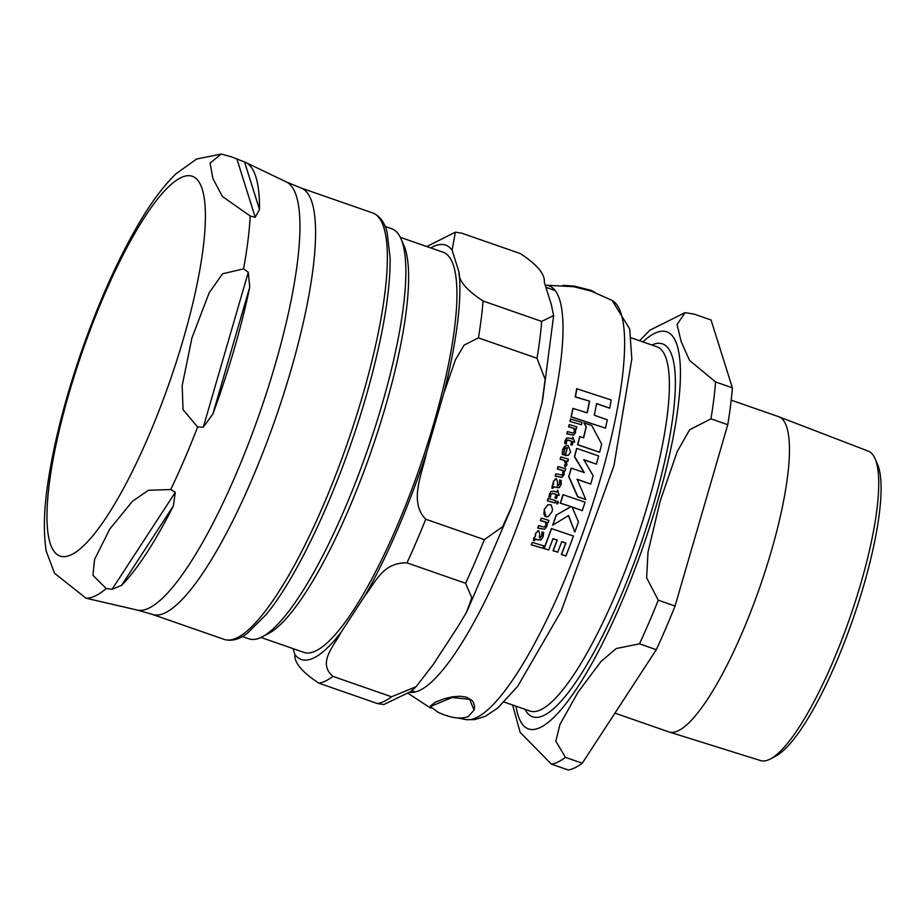 <?xml version="1.0" encoding="UTF-8"?>
<svg xmlns="http://www.w3.org/2000/svg" width="924" height="924" viewBox="0 0 924 924"><rect width="100%" height="100%" fill="white"/><g stroke="black" fill="none" stroke-linecap="round" stroke-linejoin="round"><path stroke-width="1.39" d="M562.935 285.32L574.093 286.07L591.141 290.367L595.148 292.515M438.38 712.416C450.635 718.04 460.602 719.415 468.272 716.55L474.058 710.048L469.635 699.376L452.148 697.493L430.33 706.548L438.38 712.416M538.75 530.746L535.839 533.056L535.4 536.44L533.957 537.976L533.656 540.424L534.569 540.69L535.215 538.958L538.426 539.916L541.383 539.512L543.162 536.648L543.601 532.443L541.995 531.958L541.857 536.036L539.304 537.629L539.778 534.453L538.75 530.746L537.514 530.907M540.54 540.055L541.383 539.512M540.644 537.699L539.708 537.745M562.439 454.412L563.894 454.851L564.483 449.48L565.823 447.932L567.417 447.678A222.453 51.097 109.2 0 1 565.292 455.474L568.63 455.07L570.628 451.871L568.168 445.553L565.973 445.622L564.09 447.02L562.843 449.572L562.242 454.516L562.566 449.919L565.592 445.795M556.387 478.736L553.695 480.954L553.488 484.211L552.194 485.689L552.067 488.057L552.968 488.322L553.488 486.659L556.687 487.618L559.551 487.248L561.099 484.499L561.249 480.445L559.644 479.949L559.782 483.899L557.391 485.412L557.646 482.34L556.387 478.736L555.197 478.886M558.766 487.768L559.551 487.248M552.979 486.936L559.343 487.352M558.708 485.493L557.796 485.527M545.968 516.724L548.302 516.504L551.986 511.769L552.529 509.367L551.247 504.954L548.013 504.643L544.351 509.367L543.866 514.033L545.021 516.227L545.968 516.724L544.144 509.459L547.909 504.7M599.618 452.252A223.978 51.455 -70.8 0 0 601.674 444.132L591.776 425.514L583.864 422.892L586.243 427.003A224.209 51.501 109.2 0 1 583.633 437.791L579.868 436.567A223.839 51.421 109.2 0 1 577.8 444.687L599.618 452.252L577.604 444.779A223.158 51.259 -70.8 0 0 579.671 436.659L579.868 436.567M576.923 388.623A221.691 50.924 109.2 0 1 575.398 396.823L575.19 396.927A220.986 50.762 -70.8 0 0 576.703 388.727L611.203 399.988A223.978 51.455 -70.8 0 1 609.678 408.189L596.442 403.626M575.398 396.823L589.616 401.189A224.024 51.467 109.2 0 1 587.248 412.832L573.042 408.454A221.691 50.924 109.2 0 1 571.217 416.805L605.474 428.17A223.978 51.455 -70.8 0 0 607.299 419.831L594.271 415.165A224.486 51.571 -70.8 0 0 596.65 403.534L609.678 408.189M589.616 401.189L575.19 396.927M587.075 412.774A223.342 51.305 -70.8 0 0 589.408 401.293M573.042 408.454L572.834 408.558A220.986 50.762 -70.8 0 1 571.02 416.897L571.217 416.805M605.474 428.17L571.02 416.897M586.243 427.003L583.864 422.892M583.471 437.745A223.516 51.351 -70.8 0 0 586.035 427.096M571.055 506.583L556.41 514.98A223.839 51.421 109.2 0 1 552.841 525.098L568.572 515.557L574.89 532.005A223.978 51.455 -70.8 0 0 578.459 521.898L572.072 506.941L582.282 510.626A223.978 51.455 -70.8 0 0 585.054 502.171L563.039 494.698A223.158 51.259 -70.8 0 1 560.267 503.153L571.055 506.583L560.267 503.153M582.282 510.626L571.875 507.033M574.89 532.005L568.375 515.65M563.236 494.606A223.839 51.421 109.2 0 1 560.464 503.06M556.41 514.98L570.859 506.675M552.841 525.098L552.633 525.19A223.158 51.259 -70.8 0 0 556.213 515.084M548.198 516.551L545.761 516.816M548.706 549.942A224.266 51.525 -70.8 0 0 553.026 538.634L557.264 540.055A224.486 51.571 109.2 0 1 553.233 550.635L557.715 552.194A224.509 51.571 -70.8 0 0 561.746 541.603L565.881 543.093A224.347 51.536 109.2 0 1 561.561 554.4L565.915 556.017A223.978 51.455 -70.8 0 0 573.434 536.036L551.42 528.574A223.158 51.259 -70.8 0 1 543.889 548.556L548.706 549.942L543.889 548.556M565.915 556.017L561.353 554.504A223.666 51.374 -70.8 0 0 565.673 543.185L561.538 541.707M557.715 552.194L553.026 550.739A223.793 51.409 -70.8 0 0 557.057 540.159L552.818 538.727M551.616 528.47A223.839 51.421 109.2 0 1 544.109 548.452M552.067 488.057L553.499 481.046L556.19 478.84M557.588 485.62L559.574 483.991L559.644 479.949M552.968 488.322L551.871 488.149M563.894 454.851L562.242 454.516M567.417 447.678L565.904 447.886M565.292 455.474L565.095 455.567A221.76 50.947 -70.8 0 0 567.221 447.782M567.983 455.44L565.095 455.567M567.082 433.772L573.735 435.112L575.664 432.386L575.375 428.759L576.299 429.048A223.146 51.259 -70.8 0 0 576.83 426.853L569.323 424.59A221.668 50.924 109.2 0 1 568.791 426.784L574.185 428.401L574.601 431.323L572.949 433.056L567.625 431.612A221.668 50.924 109.2 0 1 567.082 433.772L566.886 433.864A220.963 50.762 -70.8 0 0 567.417 431.704L567.625 431.612M569.323 424.59L569.115 424.693A220.963 50.762 -70.8 0 1 568.595 426.888L568.791 426.784M576.299 429.048L575.167 428.863M573.642 435.158L566.886 433.864M574.185 428.401L568.595 426.888M573.504 432.963L574.405 431.416L573.989 428.493M541.175 539.604L538.218 540.02L535.008 539.062M534.569 540.69L533.448 540.528L533.749 538.08L535.181 536.532L535.631 533.16L538.542 530.85M541.995 531.958L541.649 536.128L539.5 537.849M546.026 525.19L544.109 527.073L538.715 525.641A221.668 50.924 109.2 0 1 537.86 527.951L544.617 529.244L546.996 526.299L547.17 522.453L548.094 522.741A223.146 51.259 -70.8 0 0 548.937 520.397L541.418 518.145A221.668 50.924 109.2 0 1 540.586 520.489L545.98 522.095L545.818 525.294L545.772 522.199L540.378 520.582A220.963 50.762 -70.8 0 0 541.21 518.237L541.418 518.145M548.094 522.741L546.962 522.557M544.525 529.29L537.653 528.054A220.963 50.762 -70.8 0 0 538.507 525.733L538.715 525.641M544.663 526.957L545.818 525.294M565.003 471.09A223.146 51.259 -70.8 0 0 565.673 468.826L558.165 466.562A221.668 50.924 109.2 0 1 557.507 468.826L562.889 470.443L563.132 473.446L562.023 475.098L556.017 473.793A221.668 50.924 109.2 0 1 555.336 476.022L562.023 477.35L564.148 474.52L564.079 470.801L565.003 471.09L563.871 470.905M555.336 476.022L555.139 476.126A220.963 50.762 -70.8 0 0 555.821 473.897L556.017 473.793M561.942 477.396L555.139 476.126M561.919 475.144L562.935 473.538L562.693 470.535L557.299 468.918A220.963 50.762 -70.8 0 0 557.969 466.655L558.165 466.562M559.17 495.299L557.68 490.182A222.927 51.213 109.2 0 1 557.045 492.157L553.719 491.152L551.004 491.476L549.561 493.866L549.11 496.858L550.508 497.274L550.819 494.548L552.644 493.301L556.317 494.421A222.927 51.213 109.2 0 1 555.139 498.024L556.456 498.429A223.146 51.259 -70.8 0 0 557.634 494.825L558.974 495.403L557.438 494.918M550.508 497.274L548.914 496.962L550.796 491.568M556.317 494.421L552.437 493.404M555.139 498.024L554.931 498.117A222.234 51.051 -70.8 0 0 556.109 494.513M556.456 498.429L554.931 498.117M557.68 490.182L557.484 490.274A222.234 51.051 -70.8 0 1 556.895 492.111M571.852 441.198A222.927 51.213 109.2 0 1 570.951 444.675L572.268 445.079A223.146 51.259 -70.8 0 0 573.169 441.603L574.705 442.076L572.892 437.11A222.927 51.213 109.2 0 1 572.406 439.027L569.08 438.011L566.435 438.299L564.968 443.485L566.366 443.901L566.481 441.268L568.179 440.078L571.852 441.198L567.14 440.159M566.366 443.901L564.772 443.578L565.003 440.69L566.886 437.953M572.892 437.11L572.695 437.214A222.234 51.051 -70.8 0 1 572.245 438.969M567.244 440.101L567.971 440.182M570.951 444.675L570.743 444.767A222.234 51.051 -70.8 0 0 571.656 441.291M572.268 445.079L570.743 444.767M574.705 442.076L572.972 441.695M543.774 545.876L532.397 542.423A221.668 50.924 109.2 0 1 531.485 544.767L542.862 548.209A223.7 51.386 -70.8 0 0 543.774 545.876M531.485 544.767L531.265 544.871A220.963 50.762 -70.8 0 0 532.178 542.527L532.397 542.423M542.862 548.209L531.265 544.871M581.45 424.74A223.7 51.386 -70.8 0 0 581.993 422.383L570.431 419.022A220.963 50.762 -70.8 0 1 569.889 421.367L581.45 424.74L569.889 421.367M570.639 418.918A221.668 50.924 109.2 0 1 570.096 421.275M555.705 500.704L548.198 498.44A221.668 50.924 109.2 0 1 547.447 500.716L554.954 502.968A223.146 51.259 -70.8 0 0 555.705 500.704M547.447 500.716L547.239 500.808A220.963 50.762 -70.8 0 0 548.001 498.544L548.198 498.44M554.954 502.968L547.239 500.808M567.81 461.388A223.146 51.259 -70.8 0 0 568.433 459.17L560.937 456.906A221.668 50.924 109.2 0 1 560.314 459.124L564.264 460.302L565.811 463.64L564.46 465.557L565.419 467.128L567.024 464.76L566.123 460.868L567.81 461.388L565.927 460.961M565.419 467.128L564.264 465.65L565.615 463.733L564.067 460.395L560.117 459.216A220.963 50.762 -70.8 0 0 560.741 457.01L560.937 456.906M558.027 501.212L556.722 502.263L557.137 503.892L558.442 502.806L557.438 501.316M556.941 503.984L557.634 503.846L556.941 503.984L556.525 502.367L557.83 501.305M585.804 499.607L577.154 479.221L590.69 484.061A223.978 51.455 -70.8 0 0 593.139 475.756L583.852 459.667L596.419 464.16A223.978 51.455 -70.8 0 0 598.636 455.971L576.819 448.417A223.839 51.421 109.2 0 1 574.613 456.595L584.245 472.522L571.332 468.191A223.839 51.421 109.2 0 1 568.884 476.495L577.858 496.719L585.804 499.607L577.662 496.812L568.687 476.588A223.158 51.259 -70.8 0 0 571.136 468.283L571.332 468.191M576.819 448.417L576.622 448.51A223.158 51.259 -70.8 0 1 574.416 456.699L574.613 456.595M596.419 464.16L583.656 459.759M590.69 484.061L576.957 479.325M584.049 472.626L574.416 456.699M430.503 705.924L435.527 702.055L444.074 698.798L452.367 696.823L460.198 696.222L466.608 697.239L471.714 700.173L473.4 702.332L474.601 706.398L474.208 709.516M458.027 718.017L466.112 719.588A222.13 51.028 -70.8 0 0 476.611 717.544A222.13 51.028 -70.8 0 0 591.776 506.86A222.13 51.028 -70.8 0 0 612.104 300.392L591.025 291.06L573.735 286.706L545.229 285.17M260.961 637.456L303.8 652.367A211.85 48.66 -70.8 0 0 433.783 423.411A211.85 48.66 -70.8 0 0 443.139 252.24L400.3 237.329M242.354 636.532L248.937 638.831A217.105 49.873 -70.8 0 0 262.07 636.902L268.307 633.668A211.85 48.66 -70.8 0 0 385.47 406.583A211.85 48.66 -70.8 0 0 403.707 244.848L400.831 238.438A217.105 49.873 -70.8 0 0 391.73 228.771L385.146 226.484M415.65 687.144L410.776 691.568L383.807 704.55L377.442 703.557A237.676 54.597 -70.8 0 0 391.557 696.788L416.123 686.682L433.287 664.414L457.461 627.35L466.377 612.543L471.817 597.84L465.592 583.275A237.676 54.597 -70.8 0 0 484.338 539.628L502.598 526.761L512.485 504.793L536.093 425.202L542.053 402.598L545.148 379.36L537.029 358.281A237.676 54.597 -70.8 0 0 541.672 321.402L553.603 315.569L551.282 304.423L544.317 282.27C545.102 274.162 537.11 264.611 520.327 253.58L461.723 233.171L455.359 232.178L452.102 250.161A219.392 50.393 -70.8 0 0 430.769 247.932M465.592 583.275L406.976 562.866C382.386 562.289 375.063 583.287 365.246 595.241A219.392 50.393 -70.8 0 0 426.669 452.31C422.511 472.88 408.408 501.732 425.733 519.219L484.338 539.628M377.442 703.557L318.838 683.148C302.056 672.118 294.063 662.566 294.848 654.458A219.392 50.393 -70.8 0 0 341.072 632.305C334.557 645.402 316.851 662.785 332.952 676.38L391.557 696.788M537.029 358.281L478.424 337.872L464.114 345.102L455.428 359.794L443.878 393.081A219.392 50.393 -70.8 0 0 459.066 272.303C458.281 280.411 466.274 289.974 483.056 300.993L541.672 321.402M459.066 272.303L452.102 250.161M293.012 648.613L294.848 654.458M341.072 632.305L365.246 595.241M426.669 452.31L443.878 393.081M262.07 636.902A217.105 49.873 -70.8 0 0 382.132 404.192A217.105 49.873 -70.8 0 0 400.831 238.438M112.07 589.304L106.202 588.507L92.943 575.329L94.595 559.39L109.817 529.025L132.49 501.27L148.406 490.286L170.755 489.512L175.294 492.342L173.377 505.936A231.785 53.245 109.2 0 1 121.529 585.435L112.07 589.304L175.294 492.342M46.2 551.131L54.574 573.273L85.99 598.198L137.364 610.094L152.379 614.402A225.791 51.871 -70.8 0 0 165.13 612.855A225.791 51.871 -70.8 0 0 283.61 394.259A225.791 51.871 -70.8 0 0 300.877 187.942L286.44 181.993A226.738 52.091 109.2 0 1 266.967 391.429A226.738 52.091 109.2 0 1 148.868 608.165A226.738 52.091 109.2 0 1 137.364 610.094M91.002 599.399L91.823 599.664A231.785 53.245 109.2 0 1 91.372 599.491M255.22 217.256L250.208 216.043L222.361 196.408L212.924 178.575L210.083 163.155L221.229 154.031L231.601 156.895L244.56 161.977A231.785 53.245 109.2 0 1 245.692 162.451A231.785 53.245 109.2 0 1 259.505 209.471L255.22 217.256L236.994 159.309M243.566 268.861L248.29 272.291L249.746 287.087A231.785 53.245 109.2 0 1 212.843 414.091L203.292 427.2L197.62 427.003L183.056 409.667L182.167 385.666L191.926 337.953L209.147 292.839L222.522 273.804L243.566 268.861A232.906 53.5 -70.8 0 0 250.208 216.043M770.593 758.858L776.044 755.913A159.113 36.556 -70.8 0 0 852.921 619.265A159.113 36.556 -70.8 0 0 877.557 464.426L875.109 458.743A163.825 37.63 109.2 0 1 849.745 618.156A163.825 37.63 109.2 0 1 770.593 758.858A163.825 37.63 109.2 0 1 769.577 759.378A163.825 37.63 109.2 0 1 760.579 760.591L669.091 731.97A166.898 38.334 -70.8 0 0 678.251 730.745A166.898 38.334 -70.8 0 0 765.649 569.738A166.898 38.334 -70.8 0 0 778.863 416.759A166.898 38.334 -70.8 0 0 778.597 416.666L731.207 400.161M778.863 416.759L868.341 451.166A163.825 37.63 109.2 0 1 875.109 458.743M614.945 713.12L668.826 731.889A166.898 38.334 -70.8 0 0 669.091 731.97M715.58 381.97L689.558 360.406L681.173 341.614L677.073 324.509L685.1 312.635L694.247 314.148L711.053 319.993L732.386 387.826L715.58 381.97A237.676 54.597 -70.8 0 1 710.949 418.849L727.754 424.705L675.063 606.04L658.258 600.196L646.638 577.8L648.001 552.125L660.198 501.027L677.211 451.582L689.639 429.776L710.949 418.849M565.476 757.357L555.821 741.198L559.967 724.404L578.089 692.099L601.016 661.469L616.239 648.533L639.5 643.832L656.306 649.688L582.282 763.212L565.476 757.357A237.676 54.597 -70.8 0 1 551.362 764.125L568.168 769.969A237.676 54.597 -70.8 0 0 582.282 763.212M512.774 705.566L520.131 732.351L551.362 764.125M656.306 649.688A237.676 54.597 -70.8 0 0 675.063 606.04M727.754 424.705A237.676 54.597 -70.8 0 0 732.386 387.826M409.875 692.319A214.922 49.376 -70.8 0 0 419.808 690.32A214.922 49.376 -70.8 0 0 535.042 474.451A214.922 49.376 -70.8 0 0 545.241 285.216M406.976 562.866A237.676 54.597 -70.8 0 0 425.733 519.219M318.838 683.148A237.676 54.597 -70.8 0 0 332.952 676.38M478.424 337.872A237.676 54.597 -70.8 0 0 483.056 300.993M173.377 505.936L121.529 585.435M244.56 161.977L259.505 209.471M85.99 598.198A232.906 53.5 -70.8 0 0 95.357 595.899A232.906 53.5 -70.8 0 0 106.202 588.507M170.755 489.512A232.906 53.5 -70.8 0 0 197.62 427.003M180.965 177.651A201.109 46.2 -70.8 0 0 49.226 484.222A201.109 46.2 -70.8 0 0 148.371 436.706A201.109 46.2 -70.8 0 0 180.965 177.651M248.29 272.291L203.292 427.2M249.746 287.087L212.843 414.091M300.877 187.942L372.672 212.947A225.791 51.871 109.2 0 1 355.405 419.253A225.791 51.871 109.2 0 1 236.925 637.849A225.791 51.871 109.2 0 1 224.174 639.396L152.379 614.402M525.005 709.32A197.447 45.357 -70.8 0 0 543.82 715.465A197.447 45.357 -70.8 0 0 653.799 503.418A197.447 45.357 -70.8 0 0 651.87 345.01M631.046 337.768L656.825 346.743A192.873 44.306 109.2 0 1 648.301 502.587A192.873 44.306 109.2 0 1 540.863 709.724A192.873 44.306 109.2 0 1 529.96 711.041L504.192 702.067M516.019 706.179A210.245 48.302 -70.8 0 0 540.332 727.465A210.245 48.302 -70.8 0 0 657.449 501.674A210.245 48.302 -70.8 0 0 642.873 341.88M639.5 643.832A237.676 54.597 -70.8 0 0 658.258 600.196M591.141 290.367L574.093 286.07M430.526 705.878L430.33 706.548M474.243 709.401L474.058 710.048M430.78 708.177L408.373 693.531M612.092 300.392L629.683 328.944L631.831 358.893L613.94 465.823L561.18 611.226L517.602 686.416L497.724 708.061L485.285 716.319L474.613 719.634L466.112 719.588M467.14 611.03L511.526 507.461M553.603 315.996L542.619 399.93M455.359 232.178L426.784 246.546M555.162 290.529L545.899 287.306M415.373 691.949L411.781 690.702M286.44 181.993L245.692 162.451M221.229 154.031L196.546 159.043L175.895 173.874C162.924 186.579 150.115 203.915 137.468 225.883C117.475 260.522 99.18 301.351 82.571 348.36C65.743 396.569 54.239 441.037 48.071 481.762C43.832 509.309 43.255 532.698 46.339 551.905M372.672 212.947C379.856 215.904 384.661 222.361 387.098 232.328L390.124 257.831C390.402 289.235 383.934 329.822 370.72 379.579C346.731 470.524 301.547 572.233 265.916 614.818L247.389 633.263C239.339 639.489 231.601 641.533 224.174 639.396M685.1 312.635L649.768 330.249L639.616 340.748M512.751 705.047L512.785 705.809"/></g></svg>
